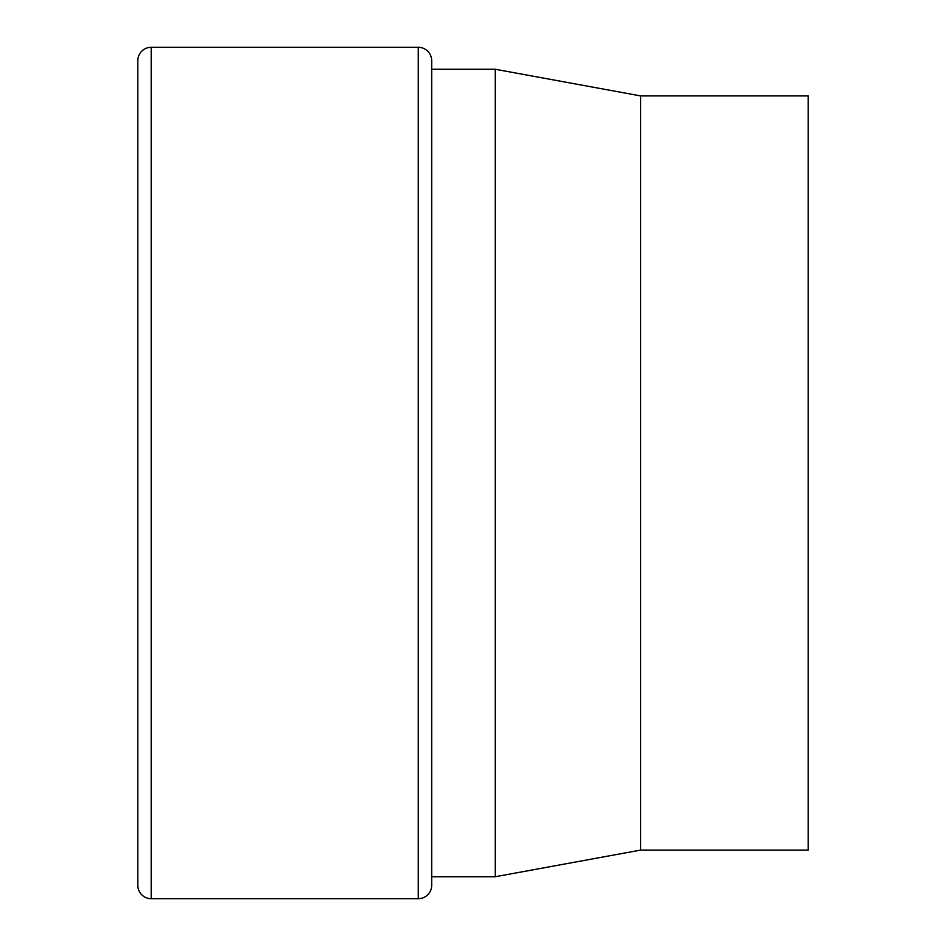 <?xml version="1.0" encoding="UTF-8"?>
<svg xmlns="http://www.w3.org/2000/svg" width="946" height="946" viewBox="0 0 946 946"><rect width="100%" height="100%" fill="white"/><g stroke="black" fill="none" stroke-linecap="round" stroke-linejoin="round"><path stroke-width="1.42" d="M431.683 60.71A13.41 13.41 0 0 0 418.274 47.3L418.274 898.7A13.41 13.41 0 0 0 431.683 885.29L431.683 60.71M151.206 47.3A13.41 13.41 0 0 0 137.809 60.71L137.809 885.29A13.41 13.41 0 0 0 151.206 898.7L151.206 47.3L418.274 47.3M640.596 850.099L640.596 95.901L808.191 95.901L808.191 850.099L640.596 850.099L495.231 876.741L431.683 876.741M495.231 876.741L495.231 69.259L640.596 95.901M431.683 69.259L495.231 69.259M151.206 898.7L418.274 898.7M137.809 60.71L137.809 885.29"/></g></svg>
